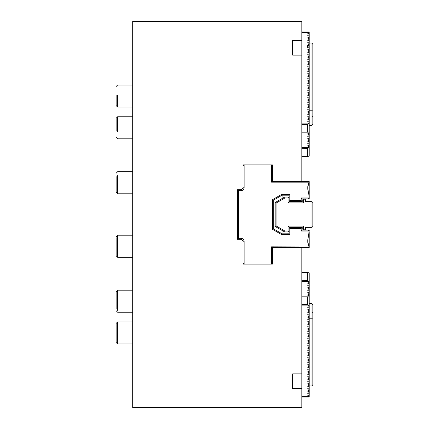 <?xml version="1.0" encoding="UTF-8"?>
<svg xmlns="http://www.w3.org/2000/svg" width="429" height="429" viewBox="0 0 429 429"><rect width="100%" height="100%" fill="white"/><g stroke="black" fill="none" stroke-linecap="round" stroke-linejoin="round"><path stroke-width="0.64" d="M292.637 40.444L292.637 55.153L292.637 40.444L301.834 40.444L301.834 21.45L132.684 21.45L132.684 407.55L301.834 407.55L301.834 247.592M292.637 388.556L292.637 373.847L292.637 388.556L301.834 388.556M292.637 373.847L301.834 373.847M272.415 264.141L272.415 263.224L271.498 264.141L272.415 264.141M238.401 239.323L238.401 238.336L237.484 238.401L238.401 239.323L241.157 239.323L242.996 241.157L242.996 264.141L244.106 264.141L244.106 241.302C243.935 239.505 242.953 238.519 241.157 238.336L238.401 238.336L238.401 189.677L237.484 189.677L237.484 239.323L238.401 239.323L237.484 239.323M271.498 182.169L272.259 181.408L309.186 181.408L308.977 182.169L271.498 182.169L271.498 164.859L272.415 165.776L272.415 164.859L242.996 164.859L242.996 187.843L241.157 189.677L238.401 189.677L237.484 190.599L241.157 190.664L241.157 189.677M301.834 181.408L301.834 40.444M292.637 55.153L301.834 55.153M282.094 198.557L282.094 195.195L273.332 200.214L273.332 228.786L282.105 233.81L288.964 233.805M307.77 230.126L309.186 230.126L309.186 231.043L300.986 231.043L300.986 228.459L289.811 228.459L289.811 234.733L281.864 234.733L272.485 229.295L272.485 199.705L281.864 194.267L289.811 194.267L289.811 200.541L300.986 200.541L300.986 197.957L309.186 197.957L309.186 198.874L307.77 198.874M272.485 229.295L273.332 228.786M272.415 247.592L272.415 263.224L271.498 264.141L244.106 264.141M271.498 264.141L271.498 246.831L309.186 246.932L309.186 247.592L272.259 247.592L271.498 246.831M309.186 231.043L307.663 241.082L308.977 246.831M279.327 196.788L273.332 200.252M309.186 182.068L309.186 197.957M309.186 232.384L309.186 246.932M237.484 189.677L238.401 189.677M271.498 164.859L272.415 165.776L272.415 181.408M300.986 197.957L301.834 198.799L301.834 201.448L288.964 201.448L288.964 195.104L289.811 194.267M309.186 198.101L308.049 198.874L301.834 198.874M301.834 230.126L308.049 230.126L309.186 230.899M289.811 234.733L288.964 233.896L288.964 227.552L301.834 227.552L301.834 230.201L300.986 231.043M288.964 195.195L282.105 195.195L281.864 194.267M273.332 228.748L279.327 232.212M281.864 234.733L282.094 230.443M308.977 182.169L307.663 187.918L309.186 196.616M244.106 164.859L244.106 187.698C243.94 189.489 242.959 190.476 241.157 190.664M243.919 164.859L242.996 165.776L243.919 164.859M242.996 263.224L243.919 264.141L242.996 263.224M244.106 187.698L242.996 187.843M242.996 241.157L244.106 241.302M241.157 239.323L241.157 238.336M300.986 228.459L301.834 227.617M289.811 228.459L288.964 227.617M272.485 199.705L273.332 200.214M289.811 200.541L288.964 201.383M300.986 200.541L301.834 201.383M309.186 394.97L307.77 395.677L307.77 396.01L309.186 396.702L309.186 295.93L307.77 294.889L309.186 294.181L309.186 295.93M309.186 396.702L308.977 397.082L301.834 397.082M301.834 280.266L307.77 280.528L307.77 272.522L309.186 272.865L309.186 294.181M307.663 280.266L307.663 272.453L301.834 272.453M301.834 304.628L307.663 304.628L309.03 305.882L301.834 305.882M309.186 306.601L307.77 307.309L309.186 308.349M307.77 307.309L307.77 307.641L307.77 307.309M309.186 308.993L307.77 309.7L309.186 310.735M307.77 309.7L307.77 310.028L307.77 309.7M309.186 311.379L307.77 312.087L309.186 313.127M307.77 312.087L307.77 312.419L307.77 312.087M309.186 313.765L307.77 314.473L309.186 315.513M307.77 314.473L307.77 314.806L307.77 314.473M309.186 316.157L307.77 316.865L309.186 317.9M307.77 316.865L307.77 317.192L307.77 316.865M309.186 318.543L307.77 319.251L309.186 320.291M307.77 319.251L307.77 319.584L307.77 319.251M309.186 320.93L307.77 321.637L309.186 322.678M307.77 321.637L307.77 321.97L307.77 321.637M309.186 323.321L307.77 324.029L309.186 325.069M307.77 324.029L307.77 324.362L307.77 324.029M309.186 325.708L307.77 326.415L309.186 327.456M307.77 326.415L307.77 326.748L307.77 326.415M309.186 328.099L307.77 328.807L309.186 329.842M307.77 328.807L307.77 329.134L307.77 328.807M309.186 330.486L307.77 331.193L309.186 332.234M307.77 331.193L307.77 331.526L307.77 331.193M309.186 332.872L307.77 333.58L309.186 334.62M307.77 333.58L307.77 333.912L307.77 333.58M309.186 335.264L307.77 335.971L309.186 337.006M307.77 335.971L307.77 336.298L307.77 335.971M309.186 337.65L307.77 338.358L309.186 339.398M307.77 338.358L307.77 338.69L307.77 338.358M309.186 340.041L307.77 340.749L309.186 341.784M307.77 340.749L307.77 341.076L307.77 340.749M309.186 342.428L307.77 343.136L309.186 344.176M307.77 343.136L307.77 343.468L307.77 343.136M309.186 344.814L307.77 345.522L309.186 346.562M307.77 345.522L307.77 345.854L307.77 345.522M309.186 347.206L307.77 347.914L309.186 348.949M307.77 347.914L307.77 348.241L307.77 347.914M309.186 349.592L307.77 350.3L309.186 351.34M307.77 350.3L307.77 350.632L307.77 350.3M309.186 351.978L307.77 352.686L309.186 353.727M307.77 352.686L307.77 353.019L307.77 352.686M309.186 354.37L307.77 355.078L309.186 356.118M307.77 355.078L307.77 355.41L307.77 355.078M309.186 356.756L307.77 357.464L309.186 358.505M307.77 357.464L307.77 357.797L307.77 357.464M309.186 359.148L307.77 359.856L309.186 360.891M307.77 359.856L307.77 360.183L307.77 359.856M309.186 361.534L307.77 362.242L309.186 363.283M307.77 362.242L307.77 362.575L307.77 362.242M309.186 363.921L307.77 364.629L309.186 365.669M307.77 364.629L307.77 364.961L307.77 364.629M309.186 366.312L307.77 367.02L309.186 368.055M307.77 367.02L307.77 367.347L307.77 367.02M309.186 368.699L307.77 369.407L309.186 370.447M307.77 369.407L307.77 369.739L307.77 369.407M309.186 371.09L307.77 371.798L309.186 372.833M307.77 371.798L307.77 372.125L307.77 371.798M309.186 373.477L307.77 374.185L309.186 375.225M307.77 374.185L307.77 374.517L307.77 374.185M309.186 375.863L307.77 376.571L309.186 377.611M307.77 376.571L307.77 376.903L307.77 376.571M309.186 378.255L307.77 378.963L309.186 379.997M307.77 378.963L307.77 379.29L307.77 378.963M309.186 380.641L307.77 381.349L309.186 382.389M307.77 381.349L307.77 381.681L307.77 381.349M309.186 383.027L307.77 383.735L309.186 384.775M307.77 383.735L307.77 384.068L307.77 383.735M309.186 385.419L307.77 386.127L309.186 387.167M307.77 386.127L307.77 386.459L307.77 386.127M309.186 387.805L307.77 388.513L309.186 389.553M307.77 388.513L307.77 388.846L307.77 388.513M309.186 390.197L307.77 390.905L309.186 391.94M307.77 390.905L307.77 391.232L307.77 390.905M309.186 392.583L307.77 393.291L309.186 394.331M307.77 393.291L307.77 393.624L307.77 393.291M307.77 395.677L307.77 396.01L307.77 395.677M301.834 396.68L309.111 396.68M307.663 304.628L307.663 296.814L301.834 296.814M307.77 304.89L307.77 296.884L309.186 297.227M309.186 283.987L307.77 283.279L309.186 282.239M307.77 283.279L307.77 282.947L307.77 283.279M309.186 286.374L307.77 285.666L309.186 284.631M307.77 285.666L307.77 285.339L307.77 285.666M309.186 288.765L307.77 288.057L309.186 287.017M307.77 288.057L307.77 287.725L307.77 288.057M309.186 291.152L307.77 290.444L309.186 289.403M307.77 290.444L307.77 290.111L307.77 290.444M309.186 293.543L307.77 292.835L309.186 291.795M307.77 292.835L307.77 292.503L307.77 292.835M307.77 295.222L307.77 294.889L307.77 295.222M308.328 297.002L309.186 296.573M309.186 281.601L301.834 281.521M307.77 280.528L309.03 281.521M301.834 31.918L309.186 31.971L309.186 123.043L307.663 124.372L301.834 124.372M309.186 145.013L309.186 146.761L307.77 146.053L309.186 145.013L309.186 144.369L307.77 143.334L309.186 142.626L309.186 144.369M309.186 142.626L309.186 141.983L307.77 141.275L309.186 140.235L309.186 141.983M309.186 140.235L309.186 139.597L307.77 138.889L309.186 137.848L309.186 139.597M309.186 137.848L309.186 137.205L307.77 136.497L309.186 135.457L309.186 137.205M309.186 135.457L309.186 134.819L307.77 134.111L309.186 133.07L309.186 134.819M309.186 133.07L309.186 132.427L308.328 131.998M309.186 123.043L309.186 132.427M301.834 147.479L309.186 147.399L309.186 156.135L307.77 156.478L307.77 148.472L301.834 148.734M309.186 147.399L309.186 146.761M301.834 132.186L307.663 132.186L307.663 124.372M309.186 32.298L307.77 32.99L309.186 34.03M307.77 32.99L307.77 33.323L307.77 32.99M309.186 34.669L307.77 35.376L309.186 36.417M307.77 35.376L307.77 35.709L307.77 35.376M309.186 37.06L307.77 37.768L309.186 38.803M307.77 37.768L307.77 38.095L307.77 37.768M309.186 39.447L307.77 40.154L309.186 41.195M307.77 40.154L307.77 40.487L307.77 40.154M309.186 41.833L307.77 42.541L309.186 43.581M307.77 42.541L307.77 42.873L307.77 42.541M309.186 44.225L307.77 44.932L309.186 45.973M307.77 44.932L307.77 45.265L307.77 44.932M309.186 46.611L307.77 47.319L309.186 48.359M307.77 47.319L307.77 47.651L307.77 47.319M309.186 49.003L307.77 49.71L309.186 50.745M307.77 49.71L307.77 50.037L307.77 49.71M309.186 51.389L307.77 52.097L309.186 53.137M307.77 52.097L307.77 52.429L307.77 52.097M309.186 53.775L307.77 54.483L309.186 55.523M307.77 54.483L307.77 54.815L307.77 54.483M309.186 56.167L307.77 56.875L309.186 57.91M307.77 56.875L307.77 57.202L307.77 56.875M309.186 58.553L307.77 59.261L309.186 60.301M307.77 59.261L307.77 59.593L307.77 59.261M309.186 60.945L307.77 61.653L309.186 62.688M307.77 61.653L307.77 61.98L307.77 61.653M309.186 63.331L307.77 64.039L309.186 65.079M307.77 64.039L307.77 64.371L307.77 64.039M309.186 65.717L307.77 66.425L309.186 67.466M307.77 66.425L307.77 66.758L307.77 66.425M309.186 68.109L307.77 68.817L309.186 69.852M307.77 68.817L307.77 69.144L307.77 68.817M309.186 70.495L307.77 71.203L309.186 72.244M307.77 71.203L307.77 71.536L307.77 71.203M309.186 72.882L307.77 73.59L309.186 74.63M307.77 73.59L307.77 73.922L307.77 73.59M309.186 75.273L307.77 75.981L309.186 77.022M307.77 75.981L307.77 76.314L307.77 75.981M309.186 77.66L307.77 78.368L309.186 79.408M307.77 78.368L307.77 78.7L307.77 78.368M309.186 80.051L307.77 80.759L309.186 81.794M307.77 80.759L307.77 81.086L307.77 80.759M309.186 82.438L307.77 83.146L309.186 84.186M307.77 83.146L307.77 83.478L307.77 83.146M309.186 84.824L307.77 85.532L309.186 86.572M307.77 85.532L307.77 85.864L307.77 85.532M309.186 87.216L307.77 87.924L309.186 88.959M307.77 87.924L307.77 88.251L307.77 87.924M309.186 89.602L307.77 90.31L309.186 91.35M307.77 90.31L307.77 90.642L307.77 90.31M309.186 91.994L307.77 92.702L309.186 93.737M307.77 92.702L307.77 93.029L307.77 92.702M309.186 94.38L307.77 95.088L309.186 96.128M307.77 95.088L307.77 95.42L307.77 95.088M309.186 96.766L307.77 97.474L309.186 98.514M307.77 97.474L307.77 97.807L307.77 97.474M309.186 99.158L307.77 99.866L309.186 100.901M307.77 99.866L307.77 100.193L307.77 99.866M309.186 101.544L307.77 102.252L309.186 103.292M307.77 102.252L307.77 102.585L307.77 102.252M309.186 103.931L307.77 104.638L309.186 105.679M307.77 104.638L307.77 104.971L307.77 104.638M309.186 106.322L307.77 107.03L309.186 108.07M307.77 107.03L307.77 107.363L307.77 107.03M309.186 108.709L307.77 109.416L309.186 110.457M307.77 109.416L307.77 109.749L307.77 109.416M309.186 111.1L307.77 111.808L309.186 112.843M307.77 111.808L307.77 112.135L307.77 111.808M309.186 113.487L307.77 114.194L309.186 115.235M307.77 114.194L307.77 114.527L307.77 114.194M309.186 115.873L307.77 116.581L309.186 117.621M307.77 116.581L307.77 116.913L307.77 116.581M309.186 118.265L307.77 118.972L309.186 120.007M307.77 118.972L307.77 119.3L307.77 118.972M309.186 120.651L307.77 121.359L309.186 122.399M307.77 121.359L307.77 121.691L307.77 121.359M301.834 123.118L309.03 123.118M309.111 32.32L301.834 32.32M301.834 156.547L307.663 156.547L307.663 148.734M307.77 134.111L307.77 133.778L307.77 134.111M307.77 136.497L307.77 136.165L307.77 136.497M307.77 138.889L307.77 138.556L307.77 138.889M307.77 141.275L307.77 140.943L307.77 141.275M307.77 143.661L307.77 143.334L307.77 143.661M307.77 146.053L307.77 145.721L307.77 146.053M309.186 131.773L307.77 132.116L307.77 124.11M309.03 147.479L307.77 148.472M305.507 198.874L305.507 201.63L311.942 201.63L311.942 227.37L305.507 227.37L305.507 230.126M305.507 199.791L303.673 199.791L303.673 203.008L288.041 203.008L288.041 197.951L284.974 197.951L276.094 203.078L276.094 225.922L284.974 231.049L288.041 231.049L288.041 225.992L303.673 225.992L303.673 230.126L302.751 229.209L302.751 226.909L288.964 226.909L288.964 227.552M288.041 231.966L288.041 231.049L288.964 231.049L288.041 231.966L284.727 231.966L275.171 226.453L275.171 202.547L284.727 197.034L288.041 197.034L288.964 197.951L288.041 197.951L288.041 197.034M288.964 201.448L288.964 202.091L302.751 202.091L302.751 199.791L303.673 198.874L303.673 199.791L302.751 199.791M311.942 201.63L312.864 202.547L312.864 226.453L311.942 227.37M302.751 229.209L305.507 229.209M302.751 226.909L303.673 225.992M303.673 203.008L302.751 202.091M288.964 226.909L288.041 225.992M288.041 203.008L288.964 202.091M284.727 231.966L284.974 231.049M284.974 197.951L284.727 197.034M275.171 226.453L276.094 225.922M276.094 203.078L275.171 202.547M301.834 227.552L301.834 226.909M301.834 202.091L301.834 201.448M290.803 201.448L290.803 202.091M290.803 226.909L290.803 227.552M116.136 342.342L116.136 323.418L117.626 321.922L117.626 343.811M116.136 309.1L116.136 291.677L117.626 290.181L117.626 310.333M117.626 236.304L117.626 257.271L116.136 255.781L116.136 237.65M117.626 95.233L117.626 107.078L116.136 105.582L116.136 95.345M117.626 175.649L117.626 193.79L116.136 192.299L116.136 176.609M116.136 131.027L116.136 118.248L117.626 116.752L117.626 131.531M309.186 385.896L311.942 385.896L311.942 318.227L309.186 318.227M309.186 311.947L311.942 311.947L311.942 303.673L312.864 304.66L312.864 384.641L311.942 385.896M311.942 303.673L309.186 303.673M312.864 318.093L311.942 318.227L311.942 311.947L312.864 312.553M309.186 110.773L311.942 110.773L311.942 43.104L309.186 43.104M311.942 43.104L312.864 44.359L312.864 124.34L311.942 125.327L311.942 117.053L309.186 117.053M309.186 125.327L311.942 125.327M312.864 116.447L311.942 117.053L311.942 110.773L312.864 110.907M307.77 239.666L307.77 242.423M307.77 186.577L307.77 189.334M307.663 47.485L307.663 45.099M117.626 321.922L132.684 321.922M116.136 342.492L117.626 343.983L132.684 343.983M116.136 310.752L117.626 312.248L132.684 312.248M117.626 290.181L132.684 290.181M117.626 257.271L132.684 257.271M116.136 236.701L117.626 235.21L132.684 235.21M116.136 86.508L117.626 85.017L132.684 85.017M117.626 107.078L132.684 107.078M116.136 173.219L117.626 171.729L132.684 171.729M117.626 193.79L132.684 193.79M116.136 137.323L117.626 138.819L132.684 138.819M117.626 116.752L132.684 116.752"/></g></svg>
